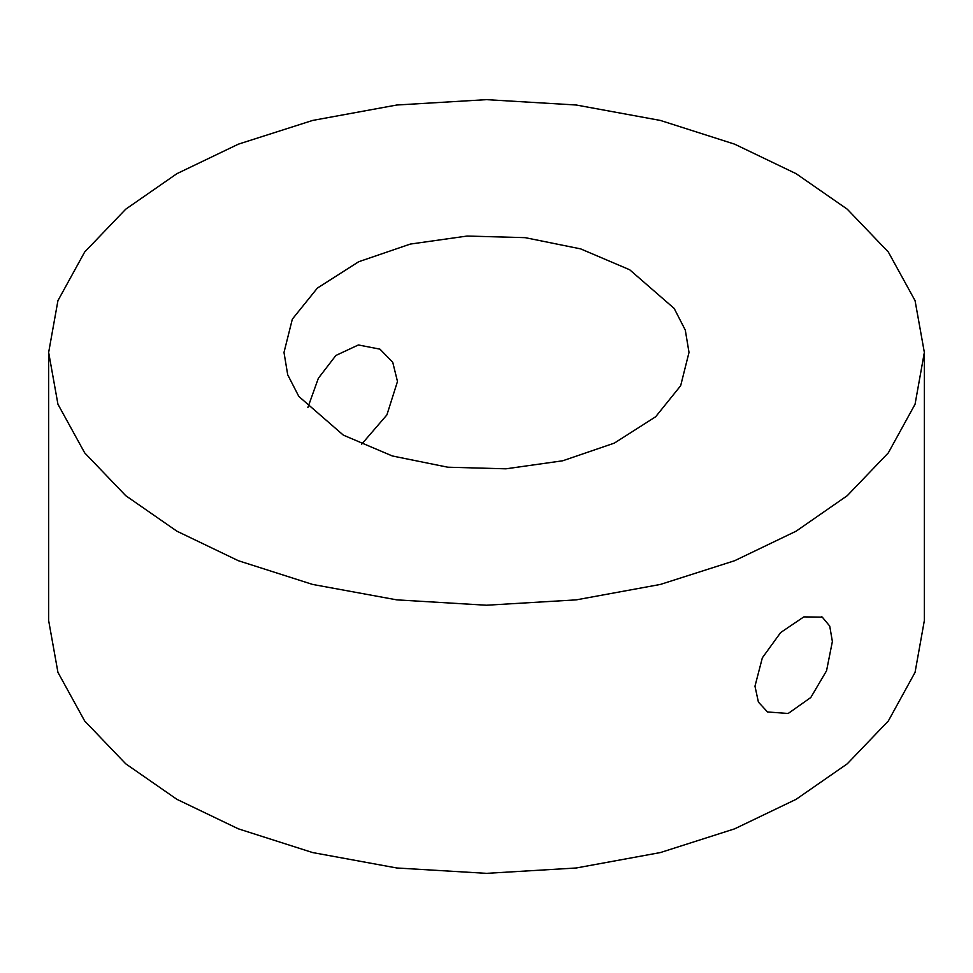 <?xml version="1.0" encoding="UTF-8"?>
<svg xmlns="http://www.w3.org/2000/svg" width="973" height="973" viewBox="0 0 973 973"><rect width="100%" height="100%" fill="white"/><g stroke="black" fill="none" stroke-linecap="round" stroke-linejoin="round"><path stroke-width="1.46" d="M307.857 407.553L318.366 378.254L335.867 355.473L358.38 344.965L379.957 349.149L392.727 362.224L397.483 381.489L386.901 414.899L361.469 444.418M754.975 686.196L758.393 702.068L767.515 711.968L788.191 713.477L810.801 697.507L826.551 670.762L832.377 641.499L829.726 626.065L822.27 617.125L803.82 616.894L780.65 632.547L762.346 657.821L754.975 686.196M924.35 352.433L924.35 620.567L915.058 672.367L888.337 720.969L847.276 763.805L796.109 799.32L734.603 828.85L660.399 852.555L576.223 867.989L486.5 873.353L396.777 867.989L312.601 852.555L238.397 828.85L176.891 799.32L125.724 763.805L84.663 720.969L57.942 672.367L48.65 620.567L48.65 352.433L57.942 300.633L84.663 252.031L125.724 209.195L176.891 173.681L238.397 144.15L312.601 120.445L396.777 105.011L486.5 99.647L576.223 105.011L660.399 120.445L734.603 144.15L796.109 173.681L847.276 209.195L888.337 252.031L915.058 300.633L924.35 352.433L915.058 404.233L888.337 452.834L847.276 495.671L796.109 531.185L734.603 560.728L660.399 584.432L576.223 599.867L486.5 605.23L396.777 599.867L312.601 584.432L238.397 560.728L176.891 531.185L125.724 495.671L84.663 452.834L57.942 404.233L48.65 352.433M629.689 269.764L580.674 248.893L525.177 237.655L467.089 236.05L410.302 244.077L358.684 261.737L317.356 288.105L292.338 319.144L283.994 352.433L287.704 374.763L298.82 396.437L343.311 435.113L392.326 455.972L447.823 467.21L505.911 468.816L562.698 460.788L614.316 443.129L655.644 416.772L680.662 385.722L689.006 352.433L685.296 330.102L674.18 308.441L629.689 269.764M766.59 711.409L767.527 711.944M822.258 617.15L821.455 616.687"/></g></svg>
